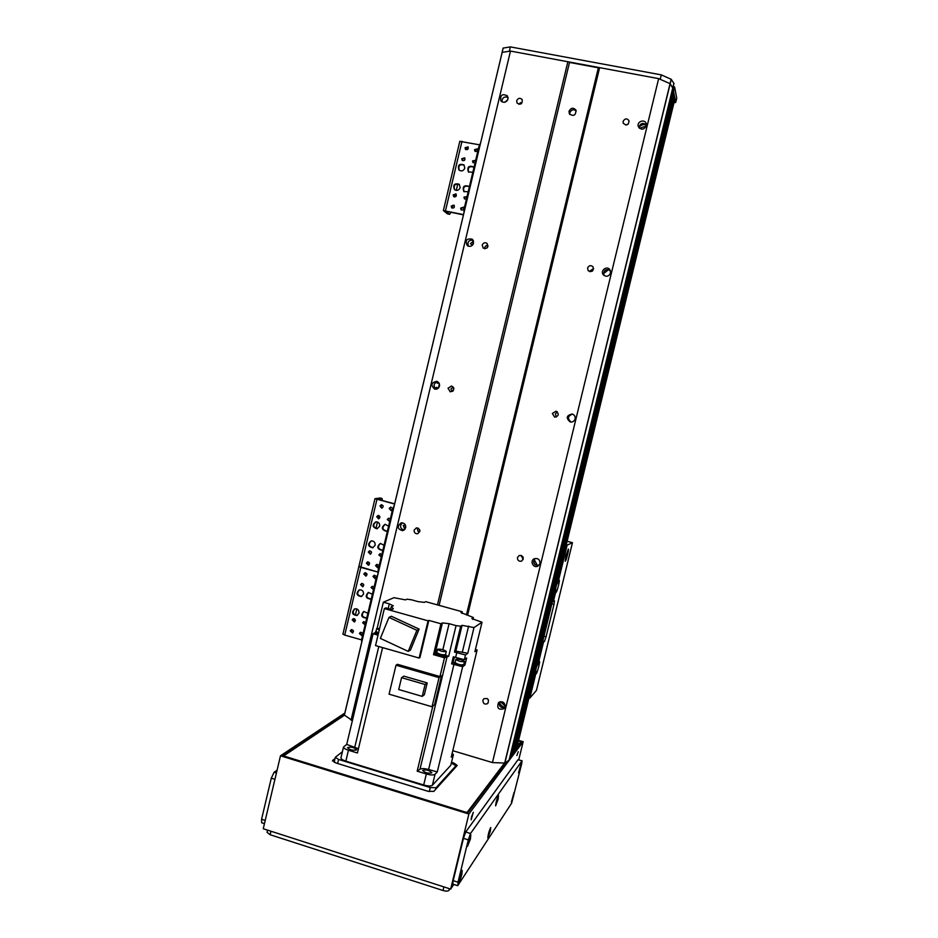 <?xml version="1.0" encoding="UTF-8"?>
<svg xmlns="http://www.w3.org/2000/svg" width="938" height="938" viewBox="0 0 938 938"><rect width="100%" height="100%" fill="white"/><g stroke="black" fill="none" stroke-linecap="round" stroke-linejoin="round"><path stroke-width="1.41" d="M404.888 529.395L403.27 525.479L405.368 524.999M405.626 525.643L404.759 529.243M507.083 100.307L506.919 101.011M472.471 245.205L470.466 243.704L473.479 240.996M473.502 241.078L472.529 245.146M439.242 383.525L437.225 383.091L438.058 382.001M436.616 389.106L436.217 387.312L438.445 388.027M504.562 102.301L507.564 100.108M603.462 273.673L608.727 269.523M568.346 418.289L568.616 416.73M537.533 565.708L534.121 559.482M505.254 706.232L500.564 701.636M639.517 128.307L646.305 125.915M439.371 383.853L438.515 387.769M638.895 127.31C640.9 125.035 643.351 124.179 646.247 124.719M514.165 752.757L515.97 751.127M513.825 754.14L674.328 95.313L513.825 754.14L512.558 754.891M512.218 756.286L673.836 92.768L512.218 756.286L510.893 758.045L509.967 757.974M452.784 750.693L492.438 762.571L504.832 763.075L509.51 759.862M344.352 715.073L502.17 52.352L344.352 715.073L352.383 720.607M502.1 52.387L503.12 48.084L510.366 46.9L509.334 51.25L502.158 52.364L510.483 51.062L658.652 78.628L492.438 762.571M599.628 67.642L467.593 615.211M482.859 700.334L483.762 698.822C487.924 697.86 489.273 699.42 487.807 703.5C484.747 704.825 483.105 703.77 482.859 700.334M505.16 706.806L504.116 708.659C498.547 710.218 496.671 708.202 498.5 702.632C502.592 700.78 504.808 702.163 505.16 706.806M539.983 563.515L537.837 566.165C533.183 568.616 529.501 560.643 534.39 558.708C538.154 558.028 540.018 559.634 539.983 563.515M575.111 418.934C574.302 421.268 572.672 422.288 570.234 421.983C565.708 418.043 566.364 415.382 572.227 414.01C574.502 414.877 575.463 416.507 575.111 418.934M610.556 273.052C608.774 276.593 606.347 277.179 603.298 274.799C599.839 270.765 606.886 265.29 609.888 269.687L610.556 273.052M646.329 125.856C643.82 129.972 641.146 130.206 638.321 126.571C636.433 121.623 644.852 118.54 646.259 123.664L646.329 125.856M517.459 557.524L519.253 555.437C523.568 555.882 524.354 557.782 521.598 561.135C518.796 561.604 517.424 560.408 517.459 557.524M552.353 413.435L556.105 411.172C559.365 414.092 558.872 416.085 554.628 417.152L552.353 413.435M587.575 268.057C588.888 265.419 590.694 264.973 592.98 266.72C593.871 271.035 592.277 272.372 588.208 270.754L587.575 268.057M623.113 121.365C624.954 118.294 626.936 118.094 629.07 120.768C628.472 125.223 626.525 126.02 623.219 123.171L623.113 121.365M521.294 103.766L520.555 102.629L518.937 104.329M516.697 100.753C518.139 97.974 519.969 97.587 522.173 99.569C522.525 103.93 520.825 105.103 517.084 103.098L516.697 100.753M628.308 124.062L625.834 125.047M488.053 246.119L486.435 245.428L484.817 247.14L484.923 248.781M482.214 245.111C483.246 242.754 484.852 242.18 487.033 243.364C488.686 247.339 487.42 248.933 483.222 248.16L482.214 245.111M487.408 247.609L487.608 246.354L487.185 247.855M593.648 268.549L590.025 270.894L589.943 271.75M453.324 387.136L450.967 388.801L451.612 391.146L452.632 391.345M448.036 388.203L451.647 385.964C454.824 388.824 454.344 390.783 450.217 391.85L448.036 388.203M453.113 390.888L453.793 388.203M557.324 411.817L555.355 413.975L556.375 417.035M418.067 528L417.41 529.231L418.09 531.436L419.861 531.471M414.162 530.04L416.437 527.836C420.482 529.067 420.869 531.049 417.621 533.757C415.182 533.804 414.021 532.561 414.162 530.04M419.567 531.06L419.861 530.169M521.141 555.343L523.193 559.505M638.884 127.638C640.291 123.195 642.811 122.315 646.446 124.977M507.962 99.065C506.11 102.688 503.729 103.25 500.786 100.765C500.13 94.949 502.346 93.331 507.423 95.91L507.962 99.065M501.924 101.82C502.17 97.74 504.198 96.251 508.009 97.364M507.435 97.071L508.079 98.009M603.896 275.409C603.404 270.355 605.538 268.678 610.298 270.367M473.573 243.235C472.26 246.295 470.173 247.104 467.312 245.65C464.931 240.374 466.573 238.217 472.224 239.19L473.573 243.235M468.472 246.26C467.159 242.074 468.683 239.999 473.022 240.058M571.16 422.077C567.162 418.641 567.631 415.991 572.567 414.127M439.476 386.139C438.691 388.438 437.12 389.434 434.775 389.129C430.483 385.319 431.105 382.716 436.674 381.32C438.878 382.129 439.816 383.736 439.476 386.139M436.053 389.211C432.981 385.975 433.497 383.466 437.589 381.684M538.787 565.532C533.863 565.192 532.585 562.859 534.93 558.52M535.176 564.864L533.558 561.932M405.685 527.789L402.683 530.72C397.266 528.997 396.786 526.37 401.253 522.841C404.407 522.876 405.896 524.53 405.685 527.789M404.008 530.193C400.092 528.504 399.541 526.042 402.343 522.818M504.949 707.44C500.693 708.19 498.84 706.373 499.403 701.999C500.271 704.86 502.111 706.654 504.972 707.381M364.847 668.325L365.843 664.127M672.558 90.341L673.425 90.693L673.836 92.768M673.519 94.093L674.328 95.301M674.012 96.602L674.914 98.783M510.483 51.062L351.035 720.196M567.865 61.744L437.448 604.904M658.652 78.628L670.189 83.74L673.003 88.524L509.498 759.909L673.003 88.524M576.237 110.942C573.505 108.96 571.359 109.558 569.812 112.736L569.8 114.471M569.026 111.223C570.996 107.706 573.294 107.342 575.944 110.121C575.85 115.456 573.646 116.687 569.331 113.791L569.026 111.223M487.15 698.517L488.417 699.854M439.101 605.362L569.495 62.436L598.338 67.806L466.444 614.894M673.941 102.875L675.7 102.43L676.732 98.103L674.598 86.953L673.226 86.507M675.712 102.301L673.543 91.291L674.598 86.953M510.366 46.9L661.302 74.876L671.256 79.32L673.953 83.517L672.886 87.902L670.072 83.658L660.223 79.32L661.302 74.876M344.398 715.143L503.178 48.049M670.072 83.658L671.139 79.249M672.827 87.656L508.959 760.624L673.906 83.283M672.886 87.926L673.953 83.517M375.141 545.259L372.621 547.804C367.848 546.432 367.368 544.134 371.155 540.921C373.981 540.886 375.306 542.328 375.141 545.259M371.342 540.886C368.071 544.146 368.646 546.408 373.054 547.675M379.667 526.195L376.982 528.786C372.28 527.191 371.894 524.881 375.845 521.845C378.577 521.915 379.855 523.357 379.667 526.195M376.021 521.821C372.585 524.928 373.054 527.215 377.428 528.68M387.511 530.72L386.245 531.248C381.508 529.7 381.098 527.391 385.026 524.307L388.602 526.159M385.19 524.283C381.778 527.437 382.27 529.724 386.691 531.131M382.974 549.797L381.872 550.289C377.076 548.965 376.56 546.678 380.324 543.419L384.064 545.248M380.5 543.383C377.252 546.69 377.85 548.941 382.305 550.149M376.701 516.721L378.084 515.443C380.359 516.275 380.523 517.413 378.577 518.866L376.701 516.721M378.331 515.419L377.322 516.604L378.952 518.761M381.285 556.891L378.823 554.944L380.031 553.701L381.86 554.499M380.277 553.654L379.433 554.768L381.227 556.926M379.949 505.992L381.379 504.703C383.63 505.605 383.771 506.743 381.778 508.138L379.949 505.992M381.625 504.691L380.57 505.899L382.153 508.056M375.575 565.649L376.748 564.418C379.093 564.969 379.398 566.083 377.651 567.76L375.575 565.649M376.994 564.371L376.197 565.45L378.014 567.607M366.383 563.14L367.567 561.897C369.9 562.472 370.193 563.597 368.435 565.251L366.383 563.14M367.825 561.85L367.016 562.941L368.798 565.098M389.188 508.431L390.595 507.141C392.87 508.009 393.01 509.158 391.04 510.577L389.188 508.431M390.829 507.13L389.786 508.326L391.404 510.483M368.306 552.083L369.537 550.841C371.858 551.474 372.128 552.599 370.311 554.206L368.306 552.083M369.795 550.805L368.939 551.907L370.686 554.077M389.727 521.446L387.253 519.523L388.613 518.233L390.29 519.054M388.848 518.222L387.851 519.394L389.516 521.563M394.241 505.476L392.565 509.498L393.245 509.686M378.811 570.339L378.131 570.152L392.565 509.498M378.131 570.152L377.991 573.775M367.977 561.85L367.368 563.597M375.927 528.504L377.475 522.009M378.272 518.608L378.999 515.572M380.934 507.446L381.578 504.714M380.113 498.019L374.977 498.676L394.581 504.046M394.64 503.812L377.17 499.18L382.071 498.512L382.446 500.611M358.996 566.423L377.803 572.051L360.802 567.384L376.947 499.415M374.051 577.28L374.532 575.24M565.942 555.648L568.334 549.058C569.272 548.953 566.013 561.686 565.215 561.229L565.942 555.648M556.293 585.722L556.48 584.984M556.469 584.995L559.2 580.059C560.15 579.954 556.82 592.828 556.011 592.359L555.659 588.314M536.559 666.719L539.432 661.384C540.37 661.302 536.923 674.223 536.137 673.73L535.75 670.025M566.06 545.646L572.461 542.668L536.442 690.38L529.864 698.071L528.88 698.224M542.832 640.971L544.474 641.428L542.445 642.542M552.412 601.668L554.452 600.801L553.983 604.4L546.092 636.773L543.993 636.199M544.474 641.428L546.092 636.773M572.461 542.668L567.127 541.273M376.595 564.688L377.498 567.584M367.462 562.132L368.341 565.075M435.689 789.304L436.064 787.721L455.927 765.783L451.389 763.016M337.61 763.497L338.583 759.44L430.261 787.557L429.287 791.613M342.393 751.748L335.323 757.271L338.583 759.44M436.064 787.721L430.261 787.557M452.175 753.214L453.394 754.75L450.732 765.385L453.382 754.797M450.732 765.385L432.383 785.27C430.917 786.267 428.021 786.185 423.695 785L345.852 761.14C342.593 760.061 340.963 758.983 340.94 757.869L340.951 757.798M475.601 649.565L477.114 650.022L451.225 757.165L453.23 755.043M437.272 771.927L435.033 774.284C433.579 775.257 430.683 775.151 426.344 773.979L417.176 771.177L420.001 769.172C421.619 768.328 424.48 768.433 428.607 769.5L437.272 771.927L462.657 666.742L464.955 664.948L466.643 657.948L464.357 659.695L465.494 654.982L467.781 653.282L455.845 651.113L454.449 652.098L460.687 626.209L456.067 625.623L448.681 656.283L445.679 655.428M477.114 650.022L474.898 651.699L482.026 622.234L471.861 618.588L473.409 617.532L472.94 619.467M460.687 626.209L462.059 625.353L473.983 627.592L482.026 622.234M473.983 627.592L467.781 653.282M463.489 666.097C459.479 666.121 456.489 665.277 454.531 663.576L454.637 663.4M463.841 664.315L463.794 665.851M464.076 664.737C460.757 665.265 457.662 664.514 454.789 662.474L455.188 662.181M378.014 635.202L373.09 633.713L346.708 744.409L343.519 747.023C343.554 748.102 345.196 749.181 348.444 750.236L357.413 752.98L382.552 647.677L385.119 648.322M389.047 649.448L392.893 650.538M464.955 664.948L464.076 664.702M454.766 662.568L453.031 662.814L454.414 657.046M462.657 666.742L451.612 663.858L453.031 662.814M473.409 617.532L461.004 612.584L462.258 611.775L425.782 601.668L424.328 602.372L417.985 601.598L411.489 599.792L407.033 599.183L405.486 599.886L393.948 597.682L383.361 602.208L389.329 603.873L388.215 608.551M462.258 611.775L461.883 613.358M475.578 649.518L475.144 650.667M442.853 649.682L449.103 623.676L442.419 622.914L440.942 623.782L428.854 620.393L428.068 620.827L384.357 608.586L385.893 607.894L392.025 609.618L393.339 608.692L391.169 606.863L393.28 605.796L389.329 603.873M449.103 623.676L456.067 625.623M373.09 633.713L375.423 632.482M377.135 628.296L383.361 602.208M391.169 606.863L390.607 609.219M346.708 744.409L358.433 748.735M378.049 635.038L375.13 633.385M375.388 632.634L378.237 634.24L375.306 632.646L375.118 633.42M378.495 633.162L376.032 631.309M379.257 629.996L376.689 628.566L375.95 631.649L378.518 633.091M376.689 628.566L379.632 628.401M356.44 749.99L356.639 749.685C353.919 747.269 350.882 746.589 347.529 747.645C349.581 749.802 352.547 750.588 356.44 749.99M417.176 771.177L432.84 706.103M396 665.206L397.454 664.303L439.945 676.556L441.528 675.759L434.564 704.673L432.031 706.771L389.071 694.167L396 665.206L439.043 677.635L441.528 675.759M440.942 623.782L433.508 654.665L444.471 657.784L439.945 676.556M428.854 620.393L419.943 657.538L419.134 658.054L375.54 645.579L384.357 608.586M386.28 648.744L387.664 649.143M428.068 620.827L419.134 658.054M419.11 629.093L391.357 616.266L388.965 617.415L416.894 630.324L419.11 629.093L410.492 650.011L408.218 651.394L380.359 638.391L388.965 617.415M416.894 630.324L408.218 651.394M442.419 622.914L435.033 653.645L433.508 654.665M435.033 653.645L436.182 653.423M448.681 656.283L444.471 657.784M465.494 654.982L454.449 652.098M451.612 663.858L453.312 656.799L464.357 659.695M445.667 655.826L445.48 656.588C442.079 657.128 438.902 656.365 435.947 654.302L435.947 654.278M445.632 655.615L445.667 655.803C442.279 656.342 439.101 655.58 436.135 653.516L436.264 653.34M436.217 653.505L436.217 653.54C439.125 655.556 442.255 656.307 445.585 655.779L445.843 654.712M445.62 654.267L445.855 654.677C442.525 655.205 439.394 654.454 436.475 652.438L436.885 652.145M436.92 652.344L436.803 652.508C439.512 654.396 442.431 655.087 445.538 654.607L446.289 651.476M437.683 649.19C441.247 649.014 444.12 649.764 446.3 651.453C443.193 651.922 440.274 651.218 437.554 649.354L437.683 649.19M431.691 772.889L431.82 772.642C429.1 770.121 426.04 769.383 422.651 770.415C424.855 772.736 427.869 773.557 431.691 772.889M432.031 706.771L439.043 677.635M403.844 676.134L427.2 682.911L424.363 694.73L422.217 696.383L398.72 689.524L401.558 677.67L403.844 676.134M401.558 677.67L425.078 684.494L427.2 682.911M425.078 684.494L422.217 696.383M475.343 649.87L475.601 648.815M455.211 662.404L455.106 662.556C457.779 664.456 460.664 665.148 463.759 664.655L464.498 661.56M455.962 659.273C459.468 659.074 462.317 659.824 464.509 661.536C461.426 662.017 458.541 661.313 455.856 659.426L455.962 659.273M359.008 613.135L356.979 615.504C352.102 614.836 351.293 612.643 354.552 608.903C357.589 608.516 359.078 609.935 359.008 613.135M354.763 608.832C352.055 612.514 352.934 614.66 357.413 615.305M363.51 594.164L361.365 596.58C356.499 595.724 355.772 593.496 359.184 589.896C362.174 589.603 363.616 591.034 363.51 594.164M359.383 589.838C356.522 593.414 357.331 595.595 361.798 596.392M371.319 598.749L370.58 599.136C365.703 598.338 364.941 596.122 368.317 592.464L372.398 594.223M368.505 592.406C365.679 596.029 366.512 598.21 371.014 598.936M366.805 617.755L366.183 618.083C361.294 617.474 360.45 615.281 363.663 611.494L367.884 613.218M363.874 611.424C361.2 615.152 362.115 617.298 366.617 617.872M360.567 584.667L361.669 583.459C364.038 583.928 364.366 585.031 362.689 586.766L360.567 584.667M361.951 583.401L361.212 584.433L363.065 586.59M365.117 624.814L362.666 622.844L363.639 621.695L365.691 622.433M363.909 621.613L363.311 622.551L365.14 624.72M363.803 573.997L364.941 572.766C367.297 573.294 367.614 574.408 365.89 576.096L363.803 573.997M365.21 572.719L364.436 573.786L366.254 575.944M359.43 633.502L360.368 632.364C362.76 632.575 363.205 633.642 361.728 635.554L359.43 633.502M360.649 632.271L360.075 633.185L362.091 635.331M350.284 630.887L351.234 629.75C353.614 629.996 354.048 631.063 352.547 632.951L350.284 630.887M351.527 629.656L350.941 630.582L352.911 632.728M372.984 576.518L374.11 575.311C376.478 575.791 376.806 576.905 375.106 578.629L372.984 576.518M374.379 575.252L373.605 576.307L375.47 578.465M352.196 619.889L353.192 618.717C355.561 619.021 355.983 620.1 354.435 621.953L352.196 619.889M353.474 618.634L352.852 619.596L354.799 621.742M373.523 589.533L371.061 587.575L372.14 586.367L374.086 587.141M372.409 586.309L371.683 587.34L373.523 589.498M377.873 574.244L376.161 578.406L376.841 578.582M362.467 638.977L361.798 638.79L376.161 578.406M361.798 638.79L361.693 642.249M351.75 629.621L350.929 631.344M353.802 621.613L354.47 618.775M355.314 615.234L356.815 608.926M364.917 574.806L365.421 572.708M342.968 633.947L358.879 566.517L360.802 567.384L344.727 635.073L361.576 639.892M342.839 634.076L344.727 635.073M364.882 572.989L365.832 575.932M374.004 575.557L374.989 578.453M460.171 187.612C458.893 190.449 456.982 191.106 454.426 189.593C452.773 184.786 454.367 183.004 459.21 184.258L460.171 187.612M459.421 184.481C454.871 183.543 453.312 185.325 454.719 189.828M464.802 168.125C463.466 171.033 461.519 171.666 458.952 170.024C457.498 165.147 459.163 163.435 463.947 164.877L464.802 168.125M464.158 165.111C459.667 163.998 458.025 165.721 459.233 170.27M472.846 172.229L468.367 171.947C466.972 167.034 468.66 165.346 473.432 166.858L473.948 167.574M473.643 167.093C469.141 165.909 467.476 167.609 468.637 172.193M468.203 191.739L463.829 191.54C462.235 186.709 463.853 184.95 468.695 186.263L469.305 187.084M468.894 186.474C464.333 185.478 462.751 187.248 464.111 191.774M461.754 158.745L464.662 157.842C465.318 160.234 464.486 161.066 462.164 160.328L461.754 158.745M464.873 158.1L462.235 159.237L462.446 160.562M466.467 198.985L464.439 198.833L463.947 197.168L467.054 196.534M466.983 196.429L464.416 197.601L464.709 199.044M465.072 147.735L468.015 146.856C468.613 149.271 467.769 150.08 465.459 149.294L465.072 147.735M468.214 147.137L465.553 148.251L465.74 149.541M460.617 208.154L463.419 207.169C464.287 209.491 463.536 210.382 461.144 209.854L460.617 208.154M463.63 207.38L461.109 208.564L461.426 210.042M451.201 206.149L453.98 205.152C454.871 207.45 454.121 208.353 451.741 207.861L451.201 206.149M454.191 205.363L451.694 206.559L452.022 208.048M474.534 149.658L477.501 148.79C478.075 151.217 477.208 152.026 474.909 151.206L474.534 149.658M477.7 149.072L474.991 150.162L475.179 151.44M453.16 194.893L455.974 193.92C456.818 196.253 456.044 197.132 453.675 196.581L453.16 194.893M456.185 194.154L453.664 195.327L453.957 196.781M475.097 162.755L472.951 162.532L472.553 160.949L475.683 160.304M475.672 160.316L473.022 161.442L473.221 162.755M480.502 143.092L478.978 146.434L479.681 146.574M464.908 208.588L464.216 208.447L478.978 146.434M464.216 208.447L463.876 212.938M451.014 212.246L449.63 214.333L447.649 213.876M452.069 208.084L452.726 205.316M454.707 196.992L455.434 193.943M456.267 190.426L457.826 183.836M447.391 213.817L443.369 210.581L463.478 214.603M466.08 147.97L465.905 149.634M459.901 141.38L479.459 144.804M463.419 214.884L445.573 211.132L449.501 214.274M467.874 146.949L465.576 149.177M477.313 148.861L475.003 151.03M516.873 755.512L518.245 751.701L516.873 755.512M471.474 817.08L473.315 812.296L471.169 819.789L471.474 817.08M518.538 740.692L521.634 741.606L516.732 748.09M505.781 762.571L467.628 813.047L282.584 755.887L344.469 714.568M453.758 884.428L450.674 889.083L263.25 828.746L280.485 755.794L468.883 814.008L523.17 741.688L518.62 740.352M523.17 741.688L518.749 759.792M468.883 814.008L450.674 889.083M344.832 713.044L280.485 755.794M449.959 888.849L448.95 890.361L449.372 888.661M443.897 886.902L443.017 890.502C446.007 891.335 447.989 891.288 448.95 890.361M443.017 890.502L270.132 834.738L270.953 831.232M267.049 832.276L270.132 834.738M265.219 820.41L261.585 819.249L261.69 822.778L264.446 823.658M261.585 819.249L271.293 778.165L274.928 779.314M276.44 772.924L274.154 772.22L271.293 778.165M274.154 772.22L277.085 770.192M467.147 812.894L467.347 812.097L465.318 812.331M465.377 812.062L285.152 756.403L284.202 755.547L344.481 715.202M518.491 740.868L520.86 741.571L517.119 746.496M504.527 763.086L467.347 812.097M451.553 762.336L453.886 763.04L453.711 763.778M332.521 761.093L332.697 760.378L335.722 762.911L427.927 791.262L433.778 791.414L457.228 765.431L453.886 763.04M332.697 760.378L335.007 758.619M284.202 755.547L284.015 756.333M520.86 741.571L520.484 743.13M461.848 874.333C460.499 879.34 459.503 881.896 458.823 882.001C459.198 877.874 460.324 873.993 462.2 870.358L461.848 874.333M498.101 799.328L495.616 805.871C495.944 802.236 496.906 798.789 498.512 795.53L498.101 799.328M513.602 796.022L511.433 801.955L514.012 792.563L513.602 796.022M520.672 767.038L518.538 772.842L521.094 763.485L520.672 767.038M490.34 831.22L487.807 837.915C488.159 834.257 489.132 830.787 490.738 827.515L490.34 831.22M470.454 838.9L467.499 846.381C467.839 842.277 468.941 838.42 470.817 834.797L470.454 838.9M522.091 760.788L517.999 759.733L522.091 760.788L521.669 763.895L511.644 803.139L457.932 885.39L458.014 882.189L453.195 880.641L463.454 838.349L468.297 839.862L470.536 833.495L465.705 831.983L463.454 838.349M521.95 760.906L470.536 833.495M468.297 839.862L458.014 882.189M453.195 880.641L452.796 884.124L457.615 885.671M465.705 831.983L517.999 759.733M672.675 90.365L510.084 758.01M673.425 90.693L510.893 758.045M673.695 94.128L512.723 754.938M674.141 94.328L513.215 754.961M674.188 96.637L514.329 752.804M674.633 96.837L514.81 752.827M674.973 98.549L515.9 751.373M419.497 531.072L419.778 529.888M452.96 391.052L453.711 387.922M671.256 79.32L504.832 763.075M670.049 83.658L504.679 763.098M672.921 90.423L673.847 86.624M379.89 497.961L381.965 498.5M558.133 582.076L566.998 545.682M529.864 698.071L536.02 672.804M538.248 663.705L543.419 642.46M553.361 601.633L555.906 591.221M551.884 603.826L553.983 604.4M455.927 765.783L455.575 767.261M435.033 774.284L432.383 785.27M354.799 747.07L378.8 646.505M348.444 750.236L345.852 761.14M423.695 785L426.344 773.979M455.645 657.35L456.783 652.649M453.945 664.409L428.607 769.5M420.001 769.172L447.133 656.53M462.059 625.353L455.845 651.113M468.613 626.092L462.422 651.769M460.523 659.613L460.734 658.722M445.491 210.757L461.988 141.275M515.959 751.244L674.961 98.689M676.72 98.232L675.712 102.406M503.12 48.084L502.088 52.399M382.071 498.512L379.996 497.961M358.879 566.517L374.977 498.676M456.02 765.619L455.645 767.178M334.127 762.301L335.323 757.271M454.789 662.474L454.531 663.576M375.634 631.579L375.376 632.669M436.135 653.516L435.947 654.302M436.475 652.438L436.217 653.54M437.554 649.354L436.803 652.508M343.519 747.023L340.94 757.869M455.856 659.426L455.106 662.556M449.607 214.321L447.52 213.876M443.369 210.581L459.831 141.228M267.553 830.13L267.037 832.334"/></g></svg>
